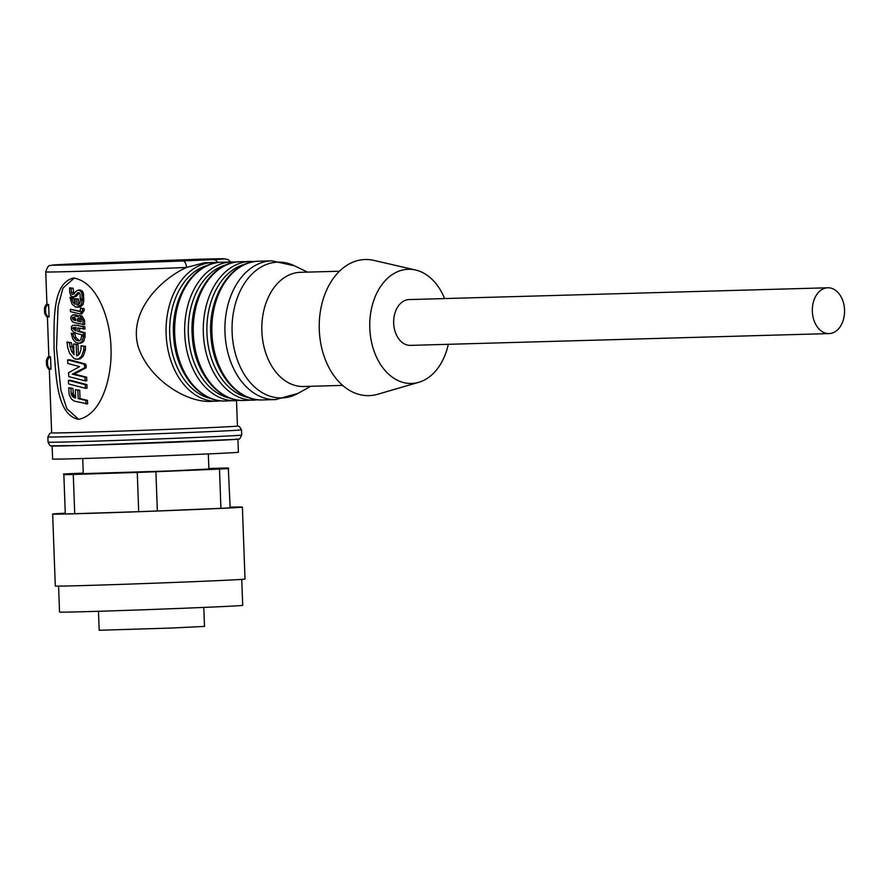 <?xml version="1.0" encoding="UTF-8"?>
<svg xmlns="http://www.w3.org/2000/svg" width="889" height="889" viewBox="0 0 889 889"><rect width="100%" height="100%" fill="white"/><g stroke="black" fill="none" stroke-linecap="round" stroke-linejoin="round"><path stroke-width="1.33" d="M217.827 262.544A6.545 5.645 -92.9 0 0 212.927 259.621C231.94 258.599 227.34 258.466 199.125 259.221L76.999 263.711C44.25 265.266 44.483 265.6 77.676 264.733L182.867 260.988A6.545 3.367 87.6 0 1 186.468 267.456C160.131 279.468 128.327 311.839 138.162 346.61C148.73 378.981 185.223 401.939 209.637 401.428M49.306 369.168L51.64 432.865A92.967 0.8 -2.1 0 0 79.221 432.421A92.967 0.8 -2.1 0 0 180.345 428.876A92.967 0.8 -2.1 0 0 237.441 426.053L236.518 400.661M78.743 419.33C56.674 415.452 56.063 376.314 54.062 349.177C54.073 321.896 51.829 283.091 73.565 278.024C97.934 281.802 110.38 320.407 110.981 347.599C112.336 374.825 102.78 414.152 78.743 419.33L78.954 419.33M74.309 278.035L62.975 288.069L58.085 306.294L56.496 348.31L60.908 390.349L66.831 408.651L78.365 419.086M52.129 445.945A92.967 0.8 -2.1 0 0 79.699 445.5A92.967 0.8 -2.1 0 0 180.834 441.966A92.967 0.8 -2.1 0 0 237.93 439.133M829.281 333.575A22.914 16.113 -91.6 0 1 829.093 333.586A22.914 16.113 -91.6 0 1 812.335 311.272A22.914 16.113 -91.6 0 1 827.603 287.78A22.914 16.113 -91.6 0 1 827.803 287.78A22.914 16.113 -91.6 0 1 844.55 310.094A22.914 16.113 -91.6 0 1 829.281 333.575M409.329 299.56A22.914 16.113 88.4 0 0 409.129 299.571A22.914 16.113 88.4 0 0 408.94 299.571A22.914 16.113 88.4 0 0 393.671 323.063A22.914 16.113 88.4 0 0 410.418 345.377A22.914 16.113 88.4 0 0 410.618 345.365M448.312 344.31A57.107 40.161 -91.6 0 1 418.741 382.314A57.107 40.161 -91.6 0 1 369.791 328.197A57.107 40.161 -91.6 0 1 415.585 270.023A57.107 40.161 -91.6 0 1 444.611 298.571M415.585 270.023L373.869 260.388A68.086 47.884 88.4 0 0 319.284 329.752A68.086 47.884 88.4 0 0 377.636 394.272L418.741 382.314M339.454 271.223L300.393 272.323A57.107 40.161 88.4 0 0 299.904 272.345A57.107 40.161 88.4 0 0 261.855 330.886A57.107 40.161 88.4 0 0 303.605 386.493L342.665 385.393M217.427 401.206A69.398 48.806 88.4 0 1 216.838 401.228A69.398 48.806 88.4 0 1 166.11 333.653A69.398 48.806 88.4 0 1 212.338 262.522A69.398 48.806 88.4 0 1 212.927 262.499L204.559 262.733L186.468 267.456A92.967 0.8 177.9 0 1 73.32 271.489A92.967 0.8 177.9 0 1 45.739 271.934L46.928 304.371L48.628 304.527L49.084 316.906A92.967 0.8 177.9 0 1 47.417 316.84L48.851 356.7L50.551 356.867L51.006 369.246A92.967 0.8 177.9 0 1 49.34 369.168C49.017 369.813 48.084 368.602 46.55 365.546A95.579 0.822 177.9 0 0 47.639 365.635L47.461 360.634L48.495 358.323L50.551 356.867M49.084 316.906L46.928 315.573L45.728 313.295L45.539 308.305L46.584 305.983L48.628 304.527M51.006 369.246L48.851 367.913L47.639 365.635M52.129 446L52.607 459.035A92.967 0.8 -2.1 0 0 80.177 458.591A92.967 0.8 -2.1 0 0 181.312 455.046A92.967 0.8 -2.1 0 0 238.408 452.223L237.93 439.188M46.984 304.327C46.417 303.86 45.572 305.138 44.45 308.161L45.539 308.305M48.906 356.667C48.339 356.2 47.495 357.478 46.372 360.501L47.461 360.634M75.598 397.605L74.443 397.661L75.609 397.994L75.309 389.671L79.699 390.227L79.999 398.55L87.489 400.361L87.622 403.917L74.265 401.106L71.464 399.094L69.186 394.705L68.697 387.815L72.965 388.371L73.354 394.272L75.709 397.261M85.422 388.271L68.542 383.926L68.409 380.37L70.498 380.281L86.911 384.648L87.044 388.193L85.422 388.271L85.3 384.726L86.911 384.648M85.155 380.848L68.831 376.636L68.453 372.747L79.621 366.624L67.786 363.468L67.653 359.889L69.742 359.789L85.388 363.99L85.966 367.868L74.298 374.069L86.644 377.192L86.778 380.77L85.155 380.848L85.022 377.269L86.644 377.192M76.854 355.8L79.51 353.911L81.01 349.355L81.077 345.765L85.522 346.31L85.388 349.777L83.31 356.089L80.243 358.867L75.587 359.156L73.931 358.467L69.653 353.344L67.753 347.788L67.008 342.076L69.264 342.721L71.52 351.377L74.02 354.667L73.631 343.932L78.021 344.488L78.41 355.167M67.008 342.076L71.287 342.632L73.487 351.288L71.52 351.377M73.631 343.932L78.021 344.488M81.699 335.92L85.144 336.253L83.688 341.432L81.31 343.054L78.765 343.243L75.621 342.287L72.787 338.998L71.22 333.286L72.842 333.731L74.054 337.676L76.354 340.276L79.232 340.898L80.732 339.898L81.699 335.92L83.522 336.331L82.021 341.509L79.577 343.132L81.31 343.054M71.22 333.286L74.765 333.642L75.943 337.587L79.51 340.809M74.576 325.085L84.799 326.741L84.888 329.108L77.732 327.897L77.865 331.464L83.388 332.742L83.477 335.142L77.054 333.631L73.431 331.908L71.498 329.663L71.409 326.485L72.942 325.341L76.754 325.285L83.177 326.819L83.266 329.186M79.532 328.33L79.643 331.386L85.011 332.664L85.1 335.064L83.477 335.142M74.532 314.817L76.932 315.195L78.332 316.54M76.932 315.195L75.098 315.273L76.532 316.617L78.665 315.662L81.888 315.895L84.555 320.362L84.722 324.674L74.432 322.674L72.32 321.696L70.776 318.807L70.898 316.862L72.631 314.906L75.198 314.706M80.421 299.993L83.833 300.315L83.088 304.416L80.321 307.027L75.309 306.927L72.009 304.06L69.909 297.371L71.509 297.804L73.154 302.504L75.132 304.427L74.932 298.693L76.676 299.115L76.899 305.06L79.866 303.338L80.421 299.993L82.21 300.393L81.444 304.494L77.365 307.338M69.909 297.371L73.42 297.726L75.065 302.482M74.932 298.693L78.454 299.037L78.665 304.983L76.899 305.06L78.188 304.916M79.877 311.506L80.599 308.261L84.122 308.616L84.188 310.405L81.81 313.884L80.11 313.973L70.431 311.617L70.353 309.261L79.632 311.55M70.353 309.261L81.066 311.45M79.421 292.714L76.576 296.093L72.331 296.793L70.764 295.504L69.731 292.303L69.564 287.836L73.12 288.214L74.02 294.181M80.377 289.97L78.332 290.047L82.044 290.792L83.31 292.87L83.777 299.104L80.254 298.771L80.088 294.359L79.277 292.914L77.676 292.792L74.754 296.181M76.576 296.093L74.22 296.704M87.489 400.361L85.866 400.439L86 403.995M79.999 398.55L78.165 398.628L85.866 400.439M79.699 390.227L77.854 390.304L78.165 398.628M75.309 389.671L77.854 390.304M75.587 397.45L74.443 397.661M75.587 397.261L74.109 397.516M75.098 396.827L73.12 396.916L73.754 397.339M74.809 396.583L73.12 396.916M74.265 396.005L72.265 396.094L72.831 396.672M73.82 395.349L71.809 395.438L72.265 396.094M73.631 395.005L71.809 395.438M73.476 394.649L71.62 395.094M73.354 394.272L71.453 394.738M73.242 393.883L71.331 394.36M73.176 393.516L71.209 393.971M73.142 393.094L71.153 393.605M72.965 388.371L70.942 388.46L71.109 393.182M68.697 387.815L70.942 388.46M68.409 380.37L85.3 384.726M86.177 365.668L84.555 365.746L83.744 364.068L85.388 363.99M86.233 366.112L84.555 365.746M86.033 365.012L84.411 365.09M85.844 364.59L84.211 364.668M85.666 364.246L84.033 364.323M67.653 359.889L83.744 364.068M74.298 374.069L72.32 374.158L85.022 377.269M85.966 367.868L84.333 367.946L72.32 374.158M86.166 367.201L84.333 367.946M86.255 366.579L84.544 367.279M80.243 358.867L76.899 359.289M85.522 346.31L83.899 346.377L83.766 349.855L81.621 356.167L78.454 358.945M81.077 345.765L83.899 346.377M76.187 344.576L76.598 355.811L77.621 355.611M71.287 342.632L69.264 342.721M83.688 341.432L82.021 341.509M85.144 336.253L83.522 336.331M78.176 340.198L76.354 340.276M78.643 340.976L79.232 340.898M75.943 337.587L74.054 337.676M74.765 333.642L72.842 333.731M85.011 332.664L83.388 332.742M79.643 331.386L77.865 331.464M84.799 326.741L83.177 326.819M78.554 325.207L76.754 325.285M84.555 320.362L82.944 320.44L83.099 324.752M78.665 315.662L80.199 315.973L82.944 320.44M72.631 314.906L75.098 315.273M80.321 307.027L78.588 307.105M83.088 304.416L81.444 304.494M83.833 300.315L82.21 300.393M78.454 299.037L76.676 299.115M73.565 298.76L71.653 298.837M73.42 297.726L71.509 297.804M84.188 310.405L82.566 310.483L80.11 313.961M84.122 308.616L82.499 308.694L82.566 310.483M80.599 308.261L82.499 308.694M73.276 292.314L71.364 292.403L72.131 294.259L73.676 294.192M73.12 288.214L71.209 288.303L71.364 292.403M69.564 287.836L71.209 288.303M75.054 296.848L72.331 296.793M78.91 292.737L77.676 292.792L79.277 292.914M83.622 294.848L81.999 294.926L82.155 299.182M83.31 292.87L81.688 292.948L81.999 294.926M82.044 290.792L80.388 290.87L81.688 292.948M73.643 294.226L72.131 294.259L73.643 294.226L76.41 290.981L78.665 290.047L80.388 290.87M73.287 327.574L75.987 327.419L76.11 330.986L72.842 328.519L72.931 327.719L75.187 327.485L72.931 327.719M79.11 317.94L78.265 317.984L79.621 318.095L81.01 319.751L81.099 321.94L77.499 321.085L77.432 319.107L78.265 317.984L79.621 318.095M73.843 317.095L72.987 317.14L74.465 317.351L75.676 319.073L75.743 320.673L74.054 320.218L72.376 317.729L74.465 317.351M74.843 327.641L74.754 328.43L72.842 328.519M74.754 328.43L76.087 329.875L74.209 329.963M80.021 317.895L79.199 319.018L77.432 319.107M79.199 319.018L79.277 321.007L77.499 321.085M79.277 321.007L81.077 321.451M74.887 317.051L72.376 317.729M74.287 317.64L74.231 318.451L72.32 318.529M74.231 318.451L74.976 319.651L73.087 319.729M74.976 319.651L75.921 320.14M75.721 320.151L74.054 320.218M98.479 611.288L99.168 630.268L172.133 628.012L204.503 626.401L203.803 607.42M241.752 579.395L242.708 605.353A91.656 0.789 177.9 0 1 186.412 608.143A91.656 0.789 177.9 0 1 86.711 611.632A91.656 0.789 177.9 0 1 59.53 612.065L58.574 586.107M230.129 507.152A94.923 0.811 177.9 0 1 242.386 507.097L245.02 579.061A94.923 0.811 177.9 0 1 186.723 581.951A94.923 0.811 177.9 0 1 83.455 585.562A94.923 0.811 177.9 0 1 55.296 586.018L52.651 514.053A94.923 0.811 177.9 0 1 64.875 513.209M242.386 507.097A94.923 0.811 177.9 0 1 184.079 509.986A94.923 0.811 177.9 0 1 80.821 513.609A94.923 0.811 177.9 0 1 52.651 514.053M82.721 458.513L83.277 473.626L170.288 470.937L208.882 469.025L208.326 453.912M74.709 513.709L73.276 474.459A90.345 0.778 177.9 0 1 63.852 474.659L65.297 513.909A90.345 0.778 -2.1 0 0 74.709 513.709L138.695 511.675A90.345 0.778 -2.1 0 0 157.342 510.986L220.917 508.341A90.345 0.778 -2.1 0 0 230.151 507.863L228.306 467.992A90.345 0.778 177.9 0 0 218.883 468.192L208.871 468.514M157.342 510.986L155.908 471.737L219.483 469.081L220.917 508.341M73.276 474.459L137.25 472.426L138.695 511.675M63.852 474.659L65.297 513.909M83.255 473.126L72.676 473.559A90.345 0.778 177.9 0 0 63.441 474.037M228.717 468.603A90.345 0.778 177.9 0 1 219.483 469.081M155.908 471.737A90.345 0.778 177.9 0 1 137.25 472.426M307.505 272.123L294.481 265.8A67.942 47.784 88.4 0 0 277.357 262.144A67.942 47.784 88.4 0 0 232.107 332.197A67.942 47.784 88.4 0 0 282.335 397.928A67.942 47.784 88.4 0 0 298.071 393.349L275.69 399.572A69.398 48.806 88.4 0 0 276.279 399.55M294.481 265.8L271.778 260.844A69.398 48.806 88.4 0 0 271.189 260.866A69.398 48.806 88.4 0 0 224.961 331.997A69.398 48.806 88.4 0 0 275.69 399.572L262.622 399.939A69.398 48.806 88.4 0 1 211.893 332.364A69.398 48.806 88.4 0 1 258.132 261.233A69.398 48.806 88.4 0 1 258.721 261.21L258.099 261.233C230.329 261.51 207.637 297.826 210.893 335.664C212.638 371.258 236.63 401.472 262.622 399.939M248.942 397.727A67.608 47.55 -91.6 0 1 206.926 332.908A67.608 47.55 -91.6 0 1 245.186 264.189M254.443 261.577L250.142 261.444A69.398 48.806 88.4 0 0 249.553 261.466A69.398 48.806 88.4 0 0 203.325 332.608A69.398 48.806 88.4 0 0 254.054 400.183A69.398 48.806 88.4 0 0 254.643 400.161M240.119 261.733A69.398 48.806 88.4 0 0 239.519 261.755A69.398 48.806 88.4 0 0 193.291 332.886A69.398 48.806 88.4 0 0 244.019 400.461L258.332 399.806M230.34 398.25A67.608 47.55 -91.6 0 1 188.324 333.431A67.608 47.55 -91.6 0 1 226.573 264.722M235.829 262.111L231.54 261.977A69.398 48.806 88.4 0 0 230.951 261.999A69.398 48.806 88.4 0 0 184.712 333.131A69.398 48.806 88.4 0 0 235.441 400.706A69.398 48.806 88.4 0 0 236.03 400.683M225.417 400.995C199.414 402.517 175.422 372.302 173.677 336.72C170.432 298.882 193.113 262.555 220.883 262.277L221.505 262.255A69.398 48.806 88.4 0 0 220.917 262.277A69.398 48.806 88.4 0 0 174.677 333.419A69.398 48.806 88.4 0 0 225.417 400.995L239.719 400.328M211.726 398.772A67.608 47.55 -91.6 0 1 169.71 333.953A67.608 47.55 -91.6 0 1 207.97 265.244M51.64 432.81L49.773 433.41L47.862 436.932A96.89 0.833 -2.1 0 0 76.61 436.466A96.89 0.833 -2.1 0 0 182.001 432.787A96.89 0.833 -2.1 0 0 241.519 429.832L241.708 435.065C238.585 441.444 239.997 438.121 235.374 439.422L79.666 445.5L51.006 445.834C50.473 446.389 49.484 445.167 48.05 442.166A96.89 0.833 -2.1 0 0 76.798 441.7A96.89 0.833 -2.1 0 0 182.201 438.01A96.89 0.833 -2.1 0 0 241.708 435.065M212.927 259.621L182.867 260.988M45.728 313.295A95.579 0.822 177.9 0 1 44.639 313.217C46.161 316.273 47.095 317.473 47.417 316.84M83.31 356.089L81.621 356.167M85.388 349.777L83.766 349.855M71.865 346.632L69.853 346.721M81.888 315.895L80.199 315.973M75.032 302.427L73.154 302.504M244.019 400.461C218.027 401.995 194.035 371.78 192.291 336.198C189.035 298.36 211.715 262.033 239.485 261.755L250.142 261.444M212.927 262.499L217.227 262.633M221.117 400.861L209.048 401.45M230.618 261.999L228.106 259.588L224.139 258.732L89.256 263.166L51.695 265.133C50.206 266.644 48.839 262.533 45.739 271.934M829.093 333.586L410.418 345.377M827.803 287.78L409.129 299.571M310.728 386.293L298.071 393.349M271.778 260.844L258.721 261.21M231.54 261.977L221.505 262.255M241.519 429.832L239.352 426.464L237.441 425.998M47.862 436.932L48.05 442.166M44.45 308.161L44.639 313.217M46.372 360.501L46.55 365.546"/></g></svg>
